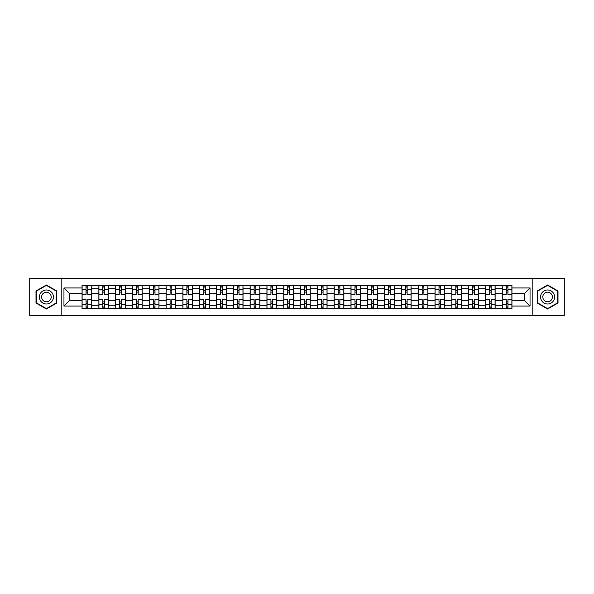<?xml version="1.0" encoding="UTF-8"?>
<svg xmlns="http://www.w3.org/2000/svg" width="594" height="594" viewBox="0 0 594 594"><rect width="100%" height="100%" fill="white"/><g stroke="black" fill="none" stroke-linecap="round" stroke-linejoin="round"><path stroke-width="0.89" d="M532.194 315.481L564.3 315.481L564.3 278.519L29.7 278.519L29.7 315.481L532.194 315.481L532.194 278.519M98.871 308.583L98.871 288.706L91.758 288.706L91.758 308.583M91.758 288.706L91.758 285.417M98.871 288.706L98.871 285.417M108.568 285.417L108.568 308.583M115.674 308.583L115.674 285.417M125.371 285.417L125.371 308.583M132.484 308.583L132.484 285.417M142.181 285.417L142.181 308.583M149.287 308.583L149.287 285.417M158.984 285.417L158.984 308.583M166.097 308.583L166.097 285.417M175.794 285.417L175.794 308.583M182.907 308.583L182.907 285.417M192.605 285.417L192.605 308.583M199.71 308.583L199.71 285.417M209.407 285.417L209.407 308.583M216.52 308.583L216.52 285.417M226.217 285.417L226.217 308.583M233.323 308.583L233.323 285.417M243.02 285.417L243.02 308.583M250.133 308.583L250.133 285.417M259.83 285.417L259.83 308.583M266.944 308.583L266.944 285.417M276.641 285.417L276.641 308.583M283.746 308.583L283.746 285.417M293.443 285.417L293.443 308.583M300.557 308.583L300.557 285.417M310.254 285.417L310.254 308.583M317.359 308.583L317.359 285.417M327.056 285.417L327.056 308.583M334.17 308.583L334.17 285.417M343.867 285.417L343.867 308.583M350.98 308.583L350.98 285.417M360.677 285.417L360.677 308.583M367.783 308.583L367.783 285.417M377.48 285.417L377.48 308.583M384.593 308.583L384.593 285.417M394.29 285.417L394.29 308.583M401.396 308.583L401.396 285.417M411.093 285.417L411.093 308.583M418.206 308.583L418.206 285.417M427.903 285.417L427.903 308.583M435.016 308.583L435.016 285.417M444.713 285.417L444.713 308.583M451.819 308.583L451.819 285.417M461.516 285.417L461.516 308.583M468.629 308.583L468.629 285.417M478.326 285.417L478.326 308.583M485.432 308.583L485.432 285.417M495.129 285.417L495.129 308.583M502.242 308.583L502.242 285.417M502.242 300.341L495.129 300.341M485.432 300.341L478.326 300.341M468.629 300.341L461.516 300.341M451.819 300.341L444.713 300.341M435.016 300.341L427.903 300.341M418.206 300.341L411.093 300.341M401.396 300.341L394.29 300.341M384.593 300.341L377.48 300.341M367.783 300.341L360.677 300.341M350.98 300.341L343.867 300.341M334.17 300.341L327.056 300.341M317.359 300.341L310.254 300.341M300.557 300.341L293.443 300.341M283.746 300.341L276.641 300.341M266.944 300.341L259.83 300.341M250.133 300.341L243.02 300.341M233.323 300.341L226.217 300.341M216.52 300.341L209.407 300.341M199.71 300.341L192.605 300.341M182.907 300.341L175.794 300.341M166.097 300.341L158.984 300.341M149.287 300.341L142.181 300.341M132.484 300.341L125.371 300.341M115.674 300.341L108.568 300.341M98.871 300.341L91.758 300.341M502.242 293.659L495.129 293.659M485.432 293.659L478.326 293.659M468.629 293.659L461.516 293.659M451.819 293.659L444.713 293.659M435.016 293.659L427.903 293.659M418.206 293.659L411.093 293.659M401.396 293.659L394.29 293.659M384.593 293.659L377.48 293.659M367.783 293.659L360.677 293.659M350.98 293.659L343.867 293.659M334.17 293.659L327.056 293.659M317.359 293.659L310.254 293.659M300.557 293.659L293.443 293.659M283.746 293.659L276.641 293.659M266.944 293.659L259.83 293.659M250.133 293.659L243.02 293.659M233.323 293.659L226.217 293.659M216.52 293.659L209.407 293.659M199.71 293.659L192.605 293.659M182.907 293.659L175.794 293.659M166.097 293.659L158.984 293.659M149.287 293.659L142.181 293.659M132.484 293.659L125.371 293.659M115.674 293.659L108.568 293.659M98.871 293.659L91.758 293.659M69.669 300.341L82.061 300.341L82.061 293.659L69.669 293.659L69.669 300.341L63.959 306.051L63.959 287.949L82.061 287.949L82.061 293.659M511.939 293.659L511.939 300.341L524.331 300.341L524.331 293.659L511.939 293.659L511.939 285.417L82.061 285.417L82.061 287.949M511.939 287.949L530.041 287.949L530.041 306.051L511.939 306.051L511.939 300.341M82.061 300.341L82.061 308.583L511.939 308.583L511.939 306.051M82.061 306.051L63.959 306.051M61.806 315.481L61.806 278.519M56.794 291.001L46.399 284.994L36.004 291.001L36.004 302.999L46.399 309.006L56.794 302.999L56.794 291.001M557.996 291.001L547.601 284.994L537.206 291.001L537.206 302.999L547.601 309.006L557.996 302.999L557.996 291.001M87.771 306.964L86.048 306.964M86.048 287.036L87.771 287.036M104.581 306.964L102.851 306.964M102.851 287.036L104.581 287.036M121.384 306.964L119.661 306.964M119.661 287.036L121.384 287.036M138.194 306.964L136.472 306.964M136.472 287.036L138.194 287.036M154.997 306.964L153.274 306.964M153.274 287.036L154.997 287.036M171.807 306.964L170.084 306.964M170.084 287.036L171.807 287.036M188.617 306.964L186.887 306.964M186.887 287.036L188.617 287.036M205.42 306.964L203.697 306.964M203.697 287.036L205.42 287.036M222.23 306.964L220.508 306.964M220.508 287.036L222.23 287.036M239.033 306.964L237.31 306.964M237.31 287.036L239.033 287.036M255.843 306.964L254.121 306.964M254.121 287.036L255.843 287.036M272.653 306.964L270.931 306.964M270.931 287.036L272.653 287.036M289.456 306.964L287.734 306.964M287.734 287.036L289.456 287.036M306.266 306.964L304.544 306.964M304.544 287.036L306.266 287.036M323.069 306.964L321.347 306.964M321.347 287.036L323.069 287.036M339.879 306.964L338.157 306.964M338.157 287.036L339.879 287.036M356.69 306.964L354.967 306.964M354.967 287.036L356.69 287.036M373.492 306.964L371.77 306.964M371.77 287.036L373.492 287.036M390.303 306.964L388.58 306.964M388.58 287.036L390.303 287.036M407.113 306.964L405.383 306.964M405.383 287.036L407.113 287.036M423.916 306.964L422.193 306.964M422.193 287.036L423.916 287.036M440.726 306.964L439.003 306.964M439.003 287.036L440.726 287.036M457.529 306.964L455.806 306.964M455.806 287.036L457.529 287.036M474.339 306.964L472.616 306.964M472.616 287.036L474.339 287.036M491.149 306.964L489.419 306.964M489.419 287.036L491.149 287.036M507.952 306.964L506.229 306.964M506.229 287.036L507.952 287.036M63.959 287.949L69.669 293.659M524.331 300.341L530.041 306.051M524.331 293.659L530.041 287.949M91.706 308.583L91.706 294.468L87.771 294.468L87.771 285.417M86.048 285.417L86.048 294.468L82.113 294.468L82.113 285.417M91.706 294.468L91.706 285.417M82.113 308.583L82.113 299.532L86.048 299.532L86.048 308.583M87.771 308.583L87.771 299.532L91.706 299.532M86.048 292.099L87.771 292.099M82.113 299.532L82.113 294.468M87.771 301.901L86.048 301.901M87.771 307.18L86.048 307.18M86.048 303.304L87.771 303.304M87.771 290.696L86.048 290.696M86.048 286.82L87.771 286.82M40.333 300.505A7.002 7.002 0 0 0 49.903 303.066A7.002 7.002 0 0 0 52.465 293.495A7.002 7.002 0 0 0 42.902 290.934A7.002 7.002 0 0 0 40.333 300.505M42.248 299.398A4.797 4.797 0 0 0 48.797 301.151A4.797 4.797 0 0 0 50.549 294.602A4.797 4.797 0 0 0 44.001 292.849A4.797 4.797 0 0 0 42.248 299.398M46.399 285.365L56.475 291.186L56.475 302.814L46.399 308.635L36.323 302.814L36.323 291.186L46.399 285.365M541.535 300.505A7.002 7.002 0 0 0 551.098 303.066A7.002 7.002 0 0 0 553.667 293.495A7.002 7.002 0 0 0 544.097 290.934A7.002 7.002 0 0 0 541.535 300.505M543.451 299.398A4.797 4.797 0 0 0 549.999 301.151A4.797 4.797 0 0 0 551.752 294.602A4.797 4.797 0 0 0 545.203 292.849A4.797 4.797 0 0 0 543.451 299.398M547.601 285.365L557.677 291.186L557.677 302.814L547.601 308.635L537.525 302.814L537.525 291.186L547.601 285.365M108.509 308.583L108.509 294.468L104.581 294.468L104.581 285.417M102.851 285.417L102.851 294.468L98.923 294.468L98.923 285.417M108.509 294.468L108.509 285.417M98.923 308.583L98.923 299.532L102.851 299.532L102.851 308.583M104.581 308.583L104.581 299.532L108.509 299.532M102.851 292.099L104.581 292.099M98.923 299.532L98.923 294.468M104.581 301.901L102.851 301.901M104.581 307.18L102.851 307.18M102.851 303.304L104.581 303.304M104.581 290.696L102.851 290.696M102.851 286.82L104.581 286.82M125.319 308.583L125.319 294.468L121.384 294.468L121.384 285.417M119.661 285.417L119.661 294.468L115.726 294.468L115.726 285.417M125.319 294.468L125.319 285.417M115.726 308.583L115.726 299.532L119.661 299.532L119.661 308.583M121.384 308.583L121.384 299.532L125.319 299.532M119.661 292.099L121.384 292.099M115.726 299.532L115.726 294.468M121.384 301.901L119.661 301.901M121.384 307.18L119.661 307.18M119.661 303.304L121.384 303.304M121.384 290.696L119.661 290.696M119.661 286.82L121.384 286.82M142.122 308.583L142.122 294.468L138.194 294.468L138.194 285.417M136.472 285.417L136.472 294.468L132.536 294.468L132.536 285.417M142.122 294.468L142.122 285.417M132.536 308.583L132.536 299.532L136.472 299.532L136.472 308.583M138.194 308.583L138.194 299.532L142.122 299.532M136.472 292.099L138.194 292.099M132.536 299.532L132.536 294.468M138.194 301.901L136.472 301.901M138.194 307.18L136.472 307.18M136.472 303.304L138.194 303.304M138.194 290.696L136.472 290.696M136.472 286.82L138.194 286.82M158.932 308.583L158.932 294.468L154.997 294.468L154.997 285.417M153.274 285.417L153.274 294.468L149.346 294.468L149.346 285.417M158.932 294.468L158.932 285.417M149.346 308.583L149.346 299.532L153.274 299.532L153.274 308.583M154.997 308.583L154.997 299.532L158.932 299.532M153.274 292.099L154.997 292.099M149.346 299.532L149.346 294.468M154.997 301.901L153.274 301.901M154.997 307.18L153.274 307.18M153.274 303.304L154.997 303.304M154.997 290.696L153.274 290.696M153.274 286.82L154.997 286.82M175.742 308.583L175.742 294.468L171.807 294.468L171.807 285.417M170.084 285.417L170.084 294.468L166.149 294.468L166.149 285.417M175.742 294.468L175.742 285.417M166.149 308.583L166.149 299.532L170.084 299.532L170.084 308.583M171.807 308.583L171.807 299.532L175.742 299.532M170.084 292.099L171.807 292.099M166.149 299.532L166.149 294.468M171.807 301.901L170.084 301.901M171.807 307.18L170.084 307.18M170.084 303.304L171.807 303.304M171.807 290.696L170.084 290.696M170.084 286.82L171.807 286.82M192.545 308.583L192.545 294.468L188.617 294.468L188.617 285.417M186.887 285.417L186.887 294.468L182.959 294.468L182.959 285.417M192.545 294.468L192.545 285.417M182.959 308.583L182.959 299.532L186.887 299.532L186.887 308.583M188.617 308.583L188.617 299.532L192.545 299.532M186.887 292.099L188.617 292.099M182.959 299.532L182.959 294.468M188.617 301.901L186.887 301.901M188.617 307.18L186.887 307.18M186.887 303.304L188.617 303.304M188.617 290.696L186.887 290.696M186.887 286.82L188.617 286.82M209.355 308.583L209.355 294.468L205.42 294.468L205.42 285.417M203.697 285.417L203.697 294.468L199.762 294.468L199.762 285.417M209.355 294.468L209.355 285.417M199.762 308.583L199.762 299.532L203.697 299.532L203.697 308.583M205.42 308.583L205.42 299.532L209.355 299.532M203.697 292.099L205.42 292.099M199.762 299.532L199.762 294.468M205.42 301.901L203.697 301.901M205.42 307.18L203.697 307.18M203.697 303.304L205.42 303.304M205.42 290.696L203.697 290.696M203.697 286.82L205.42 286.82M226.158 308.583L226.158 294.468L222.23 294.468L222.23 285.417M220.508 285.417L220.508 294.468L216.572 294.468L216.572 285.417M226.158 294.468L226.158 285.417M216.572 308.583L216.572 299.532L220.508 299.532L220.508 308.583M222.23 308.583L222.23 299.532L226.158 299.532M220.508 292.099L222.23 292.099M216.572 299.532L216.572 294.468M222.23 301.901L220.508 301.901M222.23 307.18L220.508 307.18M220.508 303.304L222.23 303.304M222.23 290.696L220.508 290.696M220.508 286.82L222.23 286.82M242.968 308.583L242.968 294.468L239.033 294.468L239.033 285.417M237.31 285.417L237.31 294.468L233.383 294.468L233.383 285.417M242.968 294.468L242.968 285.417M233.383 308.583L233.383 299.532L237.31 299.532L237.31 308.583M239.033 308.583L239.033 299.532L242.968 299.532M237.31 292.099L239.033 292.099M233.383 299.532L233.383 294.468M239.033 301.901L237.31 301.901M239.033 307.18L237.31 307.18M237.31 303.304L239.033 303.304M239.033 290.696L237.31 290.696M237.31 286.82L239.033 286.82M259.778 308.583L259.778 294.468L255.843 294.468L255.843 285.417M254.121 285.417L254.121 294.468L250.185 294.468L250.185 285.417M259.778 294.468L259.778 285.417M250.185 308.583L250.185 299.532L254.121 299.532L254.121 308.583M255.843 308.583L255.843 299.532L259.778 299.532M254.121 292.099L255.843 292.099M250.185 299.532L250.185 294.468M255.843 301.901L254.121 301.901M255.843 307.18L254.121 307.18M254.121 303.304L255.843 303.304M255.843 290.696L254.121 290.696M254.121 286.82L255.843 286.82M276.581 308.583L276.581 294.468L272.653 294.468L272.653 285.417M270.931 285.417L270.931 294.468L266.996 294.468L266.996 285.417M276.581 294.468L276.581 285.417M266.996 308.583L266.996 299.532L270.931 299.532L270.931 308.583M272.653 308.583L272.653 299.532L276.581 299.532M270.931 292.099L272.653 292.099M266.996 299.532L266.996 294.468M272.653 301.901L270.931 301.901M272.653 307.18L270.931 307.18M270.931 303.304L272.653 303.304M272.653 290.696L270.931 290.696M270.931 286.82L272.653 286.82M293.391 308.583L293.391 294.468L289.456 294.468L289.456 285.417M287.734 285.417L287.734 294.468L283.798 294.468L283.798 285.417M293.391 294.468L293.391 285.417M283.798 308.583L283.798 299.532L287.734 299.532L287.734 308.583M289.456 308.583L289.456 299.532L293.391 299.532M287.734 292.099L289.456 292.099M283.798 299.532L283.798 294.468M289.456 301.901L287.734 301.901M289.456 307.18L287.734 307.18M287.734 303.304L289.456 303.304M289.456 290.696L287.734 290.696M287.734 286.82L289.456 286.82M310.202 308.583L310.202 294.468L306.266 294.468L306.266 285.417M304.544 285.417L304.544 294.468L300.609 294.468L300.609 285.417M310.202 294.468L310.202 285.417M300.609 308.583L300.609 299.532L304.544 299.532L304.544 308.583M306.266 308.583L306.266 299.532L310.202 299.532M304.544 292.099L306.266 292.099M300.609 299.532L300.609 294.468M306.266 301.901L304.544 301.901M306.266 307.18L304.544 307.18M304.544 303.304L306.266 303.304M306.266 290.696L304.544 290.696M304.544 286.82L306.266 286.82M327.004 308.583L327.004 294.468L323.069 294.468L323.069 285.417M321.347 285.417L321.347 294.468L317.419 294.468L317.419 285.417M327.004 294.468L327.004 285.417M317.419 308.583L317.419 299.532L321.347 299.532L321.347 308.583M323.069 308.583L323.069 299.532L327.004 299.532M321.347 292.099L323.069 292.099M317.419 299.532L317.419 294.468M323.069 301.901L321.347 301.901M323.069 307.18L321.347 307.18M321.347 303.304L323.069 303.304M323.069 290.696L321.347 290.696M321.347 286.82L323.069 286.82M343.815 308.583L343.815 294.468L339.879 294.468L339.879 285.417M338.157 285.417L338.157 294.468L334.222 294.468L334.222 285.417M343.815 294.468L343.815 285.417M334.222 308.583L334.222 299.532L338.157 299.532L338.157 308.583M339.879 308.583L339.879 299.532L343.815 299.532M338.157 292.099L339.879 292.099M334.222 299.532L334.222 294.468M339.879 301.901L338.157 301.901M339.879 307.18L338.157 307.18M338.157 303.304L339.879 303.304M339.879 290.696L338.157 290.696M338.157 286.82L339.879 286.82M360.617 308.583L360.617 294.468L356.69 294.468L356.69 285.417M354.967 285.417L354.967 294.468L351.032 294.468L351.032 285.417M360.617 294.468L360.617 285.417M351.032 308.583L351.032 299.532L354.967 299.532L354.967 308.583M356.69 308.583L356.69 299.532L360.617 299.532M354.967 292.099L356.69 292.099M351.032 299.532L351.032 294.468M356.69 301.901L354.967 301.901M356.69 307.18L354.967 307.18M354.967 303.304L356.69 303.304M356.69 290.696L354.967 290.696M354.967 286.82L356.69 286.82M377.428 308.583L377.428 294.468L373.492 294.468L373.492 285.417M371.77 285.417L371.77 294.468L367.842 294.468L367.842 285.417M377.428 294.468L377.428 285.417M367.842 308.583L367.842 299.532L371.77 299.532L371.77 308.583M373.492 308.583L373.492 299.532L377.428 299.532M371.77 292.099L373.492 292.099M367.842 299.532L367.842 294.468M373.492 301.901L371.77 301.901M373.492 307.18L371.77 307.18M371.77 303.304L373.492 303.304M373.492 290.696L371.77 290.696M371.77 286.82L373.492 286.82M394.238 308.583L394.238 294.468L390.303 294.468L390.303 285.417M388.58 285.417L388.58 294.468L384.645 294.468L384.645 285.417M394.238 294.468L394.238 285.417M384.645 308.583L384.645 299.532L388.58 299.532L388.58 308.583M390.303 308.583L390.303 299.532L394.238 299.532M388.58 292.099L390.303 292.099M384.645 299.532L384.645 294.468M390.303 301.901L388.58 301.901M390.303 307.18L388.58 307.18M388.58 303.304L390.303 303.304M390.303 290.696L388.58 290.696M388.58 286.82L390.303 286.82M411.041 308.583L411.041 294.468L407.113 294.468L407.113 285.417M405.383 285.417L405.383 294.468L401.455 294.468L401.455 285.417M411.041 294.468L411.041 285.417M401.455 308.583L401.455 299.532L405.383 299.532L405.383 308.583M407.113 308.583L407.113 299.532L411.041 299.532M405.383 292.099L407.113 292.099M401.455 299.532L401.455 294.468M407.113 301.901L405.383 301.901M407.113 307.18L405.383 307.18M405.383 303.304L407.113 303.304M407.113 290.696L405.383 290.696M405.383 286.82L407.113 286.82M427.851 308.583L427.851 294.468L423.916 294.468L423.916 285.417M422.193 285.417L422.193 294.468L418.258 294.468L418.258 285.417M427.851 294.468L427.851 285.417M418.258 308.583L418.258 299.532L422.193 299.532L422.193 308.583M423.916 308.583L423.916 299.532L427.851 299.532M422.193 292.099L423.916 292.099M418.258 299.532L418.258 294.468M423.916 301.901L422.193 301.901M423.916 307.18L422.193 307.18M422.193 303.304L423.916 303.304M423.916 290.696L422.193 290.696M422.193 286.82L423.916 286.82M444.654 308.583L444.654 294.468L440.726 294.468L440.726 285.417M439.003 285.417L439.003 294.468L435.068 294.468L435.068 285.417M444.654 294.468L444.654 285.417M435.068 308.583L435.068 299.532L439.003 299.532L439.003 308.583M440.726 308.583L440.726 299.532L444.654 299.532M439.003 292.099L440.726 292.099M435.068 299.532L435.068 294.468M440.726 301.901L439.003 301.901M440.726 307.18L439.003 307.18M439.003 303.304L440.726 303.304M440.726 290.696L439.003 290.696M439.003 286.82L440.726 286.82M461.464 308.583L461.464 294.468L457.529 294.468L457.529 285.417M455.806 285.417L455.806 294.468L451.878 294.468L451.878 285.417M461.464 294.468L461.464 285.417M451.878 308.583L451.878 299.532L455.806 299.532L455.806 308.583M457.529 308.583L457.529 299.532L461.464 299.532M455.806 292.099L457.529 292.099M451.878 299.532L451.878 294.468M457.529 301.901L455.806 301.901M457.529 307.18L455.806 307.18M455.806 303.304L457.529 303.304M457.529 290.696L455.806 290.696M455.806 286.82L457.529 286.82M478.274 308.583L478.274 294.468L474.339 294.468L474.339 285.417M472.616 285.417L472.616 294.468L468.681 294.468L468.681 285.417M478.274 294.468L478.274 285.417M468.681 308.583L468.681 299.532L472.616 299.532L472.616 308.583M474.339 308.583L474.339 299.532L478.274 299.532M472.616 292.099L474.339 292.099M468.681 299.532L468.681 294.468M474.339 301.901L472.616 301.901M474.339 307.18L472.616 307.18M472.616 303.304L474.339 303.304M474.339 290.696L472.616 290.696M472.616 286.82L474.339 286.82M495.077 308.583L495.077 294.468L491.149 294.468L491.149 285.417M489.419 285.417L489.419 294.468L485.491 294.468L485.491 285.417M495.077 294.468L495.077 285.417M485.491 308.583L485.491 299.532L489.419 299.532L489.419 308.583M491.149 308.583L491.149 299.532L495.077 299.532M489.419 292.099L491.149 292.099M485.491 299.532L485.491 294.468M491.149 301.901L489.419 301.901M491.149 307.18L489.419 307.18M489.419 303.304L491.149 303.304M491.149 290.696L489.419 290.696M489.419 286.82L491.149 286.82M511.887 308.583L511.887 294.468L507.952 294.468L507.952 285.417M506.229 285.417L506.229 294.468L502.294 294.468L502.294 285.417M511.887 294.468L511.887 285.417M502.294 308.583L502.294 299.532L506.229 299.532L506.229 308.583M507.952 308.583L507.952 299.532L511.887 299.532M506.229 292.099L507.952 292.099M502.294 299.532L502.294 294.468M507.952 301.901L506.229 301.901M507.952 307.18L506.229 307.18M506.229 303.304L507.952 303.304M507.952 290.696L506.229 290.696M506.229 286.82L507.952 286.82M485.432 288.706L478.326 288.706M468.629 288.706L461.516 288.706M451.819 288.706L444.713 288.706M435.016 288.706L427.903 288.706M418.206 288.706L411.093 288.706M401.396 288.706L394.29 288.706M384.593 288.706L377.48 288.706M367.783 288.706L360.677 288.706M350.98 288.706L343.867 288.706M334.17 288.706L327.056 288.706M317.359 288.706L310.254 288.706M300.557 288.706L293.443 288.706M283.746 288.706L276.641 288.706M266.944 288.706L259.83 288.706M250.133 288.706L243.02 288.706M233.323 288.706L226.217 288.706M216.52 288.706L209.407 288.706M199.71 288.706L192.605 288.706M182.907 288.706L175.794 288.706M166.097 288.706L158.984 288.706M149.287 288.706L142.181 288.706M132.484 288.706L125.371 288.706M115.674 288.706L108.568 288.706M502.242 288.706L495.129 288.706M485.432 305.294L478.326 305.294M468.629 305.294L461.516 305.294M451.819 305.294L444.713 305.294M435.016 305.294L427.903 305.294M418.206 305.294L411.093 305.294M401.396 305.294L394.29 305.294M384.593 305.294L377.48 305.294M367.783 305.294L360.677 305.294M350.98 305.294L343.867 305.294M334.17 305.294L327.056 305.294M317.359 305.294L310.254 305.294M300.557 305.294L293.443 305.294M283.746 305.294L276.641 305.294M266.944 305.294L259.83 305.294M250.133 305.294L243.02 305.294M233.323 305.294L226.217 305.294M216.52 305.294L209.407 305.294M199.71 305.294L192.605 305.294M182.907 305.294L175.794 305.294M166.097 305.294L158.984 305.294M149.287 305.294L142.181 305.294M132.484 305.294L125.371 305.294M115.674 305.294L108.568 305.294M98.871 305.294L91.758 305.294M502.242 305.294L495.129 305.294M91.706 289.137L87.771 289.137M86.048 289.137L82.113 289.137M86.048 289.278L82.113 289.278M86.048 304.722L82.113 304.722M86.048 304.863L82.113 304.863M91.706 304.863L87.771 304.863M91.706 289.278L87.771 289.278M91.706 304.722L87.771 304.722M108.509 289.137L104.581 289.137M102.851 289.137L98.923 289.137M102.851 289.278L98.923 289.278M102.851 304.722L98.923 304.722M102.851 304.863L98.923 304.863M108.509 304.863L104.581 304.863M108.509 289.278L104.581 289.278M108.509 304.722L104.581 304.722M125.319 289.137L121.384 289.137M119.661 289.137L115.726 289.137M119.661 289.278L115.726 289.278M119.661 304.722L115.726 304.722M119.661 304.863L115.726 304.863M125.319 304.863L121.384 304.863M125.319 289.278L121.384 289.278M125.319 304.722L121.384 304.722M142.122 289.137L138.194 289.137M136.472 289.137L132.536 289.137M136.472 289.278L132.536 289.278M136.472 304.722L132.536 304.722M136.472 304.863L132.536 304.863M142.122 304.863L138.194 304.863M142.122 289.278L138.194 289.278M142.122 304.722L138.194 304.722M158.932 289.137L154.997 289.137M153.274 289.137L149.346 289.137M153.274 289.278L149.346 289.278M153.274 304.722L149.346 304.722M153.274 304.863L149.346 304.863M158.932 304.863L154.997 304.863M158.932 289.278L154.997 289.278M158.932 304.722L154.997 304.722M175.742 289.137L171.807 289.137M170.084 289.137L166.149 289.137M170.084 289.278L166.149 289.278M170.084 304.722L166.149 304.722M170.084 304.863L166.149 304.863M175.742 304.863L171.807 304.863M175.742 289.278L171.807 289.278M175.742 304.722L171.807 304.722M192.545 289.137L188.617 289.137M186.887 289.137L182.959 289.137M186.887 289.278L182.959 289.278M186.887 304.722L182.959 304.722M186.887 304.863L182.959 304.863M192.545 304.863L188.617 304.863M192.545 289.278L188.617 289.278M192.545 304.722L188.617 304.722M209.355 289.137L205.42 289.137M203.697 289.137L199.762 289.137M203.697 289.278L199.762 289.278M203.697 304.722L199.762 304.722M203.697 304.863L199.762 304.863M209.355 304.863L205.42 304.863M209.355 289.278L205.42 289.278M209.355 304.722L205.42 304.722M226.158 289.137L222.23 289.137M220.508 289.137L216.572 289.137M220.508 289.278L216.572 289.278M220.508 304.722L216.572 304.722M220.508 304.863L216.572 304.863M226.158 304.863L222.23 304.863M226.158 289.278L222.23 289.278M226.158 304.722L222.23 304.722M242.968 289.137L239.033 289.137M237.31 289.137L233.383 289.137M237.31 289.278L233.383 289.278M237.31 304.722L233.383 304.722M237.31 304.863L233.383 304.863M242.968 304.863L239.033 304.863M242.968 289.278L239.033 289.278M242.968 304.722L239.033 304.722M259.778 289.137L255.843 289.137M254.121 289.137L250.185 289.137M254.121 289.278L250.185 289.278M254.121 304.722L250.185 304.722M254.121 304.863L250.185 304.863M259.778 304.863L255.843 304.863M259.778 289.278L255.843 289.278M259.778 304.722L255.843 304.722M276.581 289.137L272.653 289.137M270.931 289.137L266.996 289.137M270.931 289.278L266.996 289.278M270.931 304.722L266.996 304.722M270.931 304.863L266.996 304.863M276.581 304.863L272.653 304.863M276.581 289.278L272.653 289.278M276.581 304.722L272.653 304.722M293.391 289.137L289.456 289.137M287.734 289.137L283.798 289.137M287.734 289.278L283.798 289.278M287.734 304.722L283.798 304.722M287.734 304.863L283.798 304.863M293.391 304.863L289.456 304.863M293.391 289.278L289.456 289.278M293.391 304.722L289.456 304.722M310.202 289.137L306.266 289.137M304.544 289.137L300.609 289.137M304.544 289.278L300.609 289.278M304.544 304.722L300.609 304.722M304.544 304.863L300.609 304.863M310.202 304.863L306.266 304.863M310.202 289.278L306.266 289.278M310.202 304.722L306.266 304.722M327.004 289.137L323.069 289.137M321.347 289.137L317.419 289.137M321.347 289.278L317.419 289.278M321.347 304.722L317.419 304.722M321.347 304.863L317.419 304.863M327.004 304.863L323.069 304.863M327.004 289.278L323.069 289.278M327.004 304.722L323.069 304.722M343.815 289.137L339.879 289.137M338.157 289.137L334.222 289.137M338.157 289.278L334.222 289.278M338.157 304.722L334.222 304.722M338.157 304.863L334.222 304.863M343.815 304.863L339.879 304.863M343.815 289.278L339.879 289.278M343.815 304.722L339.879 304.722M360.617 289.137L356.69 289.137M354.967 289.137L351.032 289.137M354.967 289.278L351.032 289.278M354.967 304.722L351.032 304.722M354.967 304.863L351.032 304.863M360.617 304.863L356.69 304.863M360.617 289.278L356.69 289.278M360.617 304.722L356.69 304.722M377.428 289.137L373.492 289.137M371.77 289.137L367.842 289.137M371.77 289.278L367.842 289.278M371.77 304.722L367.842 304.722M371.77 304.863L367.842 304.863M377.428 304.863L373.492 304.863M377.428 289.278L373.492 289.278M377.428 304.722L373.492 304.722M394.238 289.137L390.303 289.137M388.58 289.137L384.645 289.137M388.58 289.278L384.645 289.278M388.58 304.722L384.645 304.722M388.58 304.863L384.645 304.863M394.238 304.863L390.303 304.863M394.238 289.278L390.303 289.278M394.238 304.722L390.303 304.722M411.041 289.137L407.113 289.137M405.383 289.137L401.455 289.137M405.383 289.278L401.455 289.278M405.383 304.722L401.455 304.722M405.383 304.863L401.455 304.863M411.041 304.863L407.113 304.863M411.041 289.278L407.113 289.278M411.041 304.722L407.113 304.722M427.851 289.137L423.916 289.137M422.193 289.137L418.258 289.137M422.193 289.278L418.258 289.278M422.193 304.722L418.258 304.722M422.193 304.863L418.258 304.863M427.851 304.863L423.916 304.863M427.851 289.278L423.916 289.278M427.851 304.722L423.916 304.722M444.654 289.137L440.726 289.137M439.003 289.137L435.068 289.137M439.003 289.278L435.068 289.278M439.003 304.722L435.068 304.722M439.003 304.863L435.068 304.863M444.654 304.863L440.726 304.863M444.654 289.278L440.726 289.278M444.654 304.722L440.726 304.722M461.464 289.137L457.529 289.137M455.806 289.137L451.878 289.137M455.806 289.278L451.878 289.278M455.806 304.722L451.878 304.722M455.806 304.863L451.878 304.863M461.464 304.863L457.529 304.863M461.464 289.278L457.529 289.278M461.464 304.722L457.529 304.722M478.274 289.137L474.339 289.137M472.616 289.137L468.681 289.137M472.616 289.278L468.681 289.278M472.616 304.722L468.681 304.722M472.616 304.863L468.681 304.863M478.274 304.863L474.339 304.863M478.274 289.278L474.339 289.278M478.274 304.722L474.339 304.722M495.077 289.137L491.149 289.137M489.419 289.137L485.491 289.137M489.419 289.278L485.491 289.278M489.419 304.722L485.491 304.722M489.419 304.863L485.491 304.863M495.077 304.863L491.149 304.863M495.077 289.278L491.149 289.278M495.077 304.722L491.149 304.722M511.887 289.137L507.952 289.137M506.229 289.137L502.294 289.137M506.229 289.278L502.294 289.278M506.229 304.722L502.294 304.722M506.229 304.863L502.294 304.863M511.887 304.863L507.952 304.863M511.887 289.278L507.952 289.278M511.887 304.722L507.952 304.722"/></g></svg>
